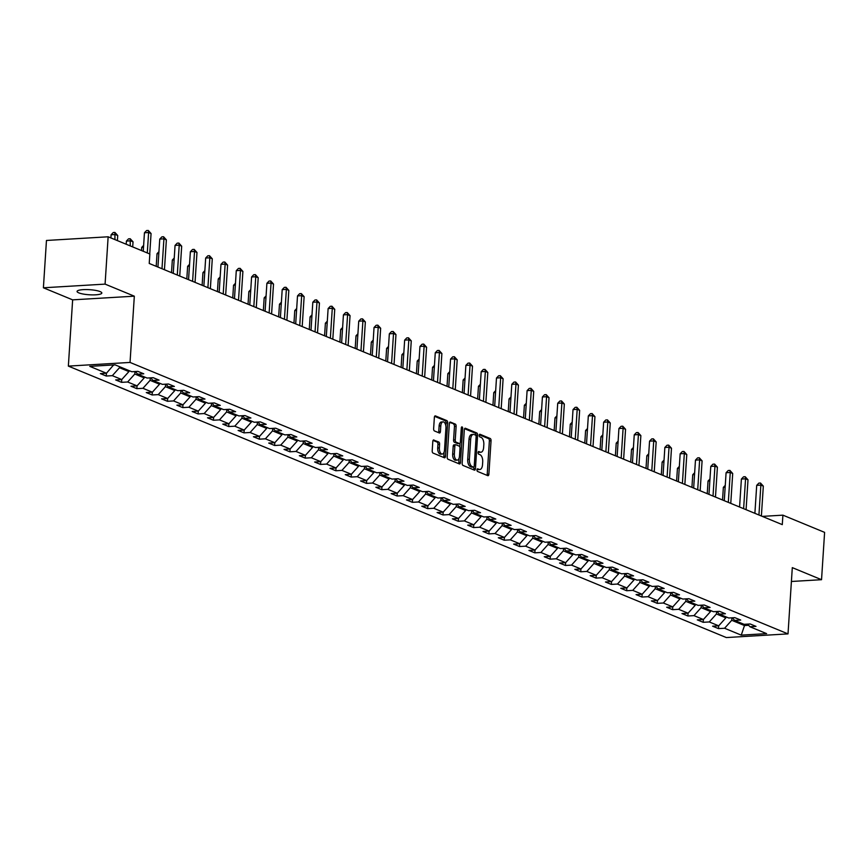 <?xml version="1.0" encoding="UTF-8"?>
<svg xmlns="http://www.w3.org/2000/svg" width="868" height="868" viewBox="0 0 868 868"><rect width="100%" height="100%" fill="white"/><g stroke="black" fill="none" stroke-linecap="round" stroke-linejoin="round"><path stroke-width="1.3" d="M476.977 469.859A1.335 0.673 86.6 0 0 477.563 471.433L487.794 475.664A1.899 0.966 86.6 0 0 488.033 475.697A1.899 0.966 86.6 0 0 488.879 474.199L491.049 440.749A1.899 0.966 86.6 0 0 490.203 438.492L479.971 434.271A1.335 0.673 86.6 0 0 479.809 434.25A1.335 0.673 86.6 0 0 479.212 435.302A1.335 0.673 86.6 0 0 479.798 436.875L481.122 437.418A6.087 3.092 86.6 0 1 483.823 444.644L483.639 447.432A6.087 3.092 86.6 0 1 480.926 452.239A6.087 3.092 86.6 0 1 480.178 452.098L478.854 451.555A1.335 0.673 86.6 0 0 478.691 451.523A1.335 0.673 86.6 0 0 478.094 452.575A1.335 0.673 86.6 0 0 478.68 454.159L480.004 454.702A6.087 3.092 86.6 0 1 482.706 461.917L482.521 464.705A6.087 3.092 86.6 0 1 479.809 469.512A6.087 3.092 86.6 0 1 479.06 469.382L477.736 468.839A1.335 0.673 86.6 0 0 477.574 468.807A1.335 0.673 86.6 0 0 476.977 469.859M78.782 292.863A12.402 2.55 -176.3 0 0 92.626 294.892A12.402 2.55 -176.3 0 0 101.827 293.026A12.402 2.55 -176.3 0 0 100.124 291.594A12.402 2.55 -176.3 0 0 86.279 289.565A12.402 2.55 -176.3 0 0 77.068 291.431A12.402 2.55 -176.3 0 0 78.782 292.863M433.891 439.967A1.899 0.966 86.6 0 0 433.664 439.935A1.899 0.966 86.6 0 0 432.806 441.432L432.199 450.817A1.899 0.966 86.6 0 0 433.045 453.074L444.416 457.761A1.899 0.966 86.6 0 0 444.644 457.805A1.899 0.966 86.6 0 0 445.49 456.297L447.66 422.857A1.899 0.966 86.6 0 0 446.814 420.6L435.454 415.913A1.899 0.966 86.6 0 0 435.215 415.87A1.899 0.966 86.6 0 0 434.369 417.367L433.631 428.705A1.899 0.966 86.6 0 0 434.477 430.962L439.338 432.969A1.899 0.966 86.6 0 0 439.577 433.013A1.899 0.966 86.6 0 0 440.423 431.504L440.792 425.884A5.089 2.582 86.6 0 1 443.06 421.87A5.089 2.582 86.6 0 1 445.935 428.011L444.514 450.025A5.089 2.582 86.6 0 1 442.246 454.051A5.089 2.582 86.6 0 1 439.36 447.899L439.599 444.232A1.899 0.966 86.6 0 0 438.752 441.975L433.436 440M134.323 296.183L105.082 284.118L108.142 236.79L46.46 240.469L43.4 287.785L72.641 299.851L68.355 366.112L130.037 362.433L134.323 296.183L72.641 299.851M791.41 581.484L821.54 579.694L792.3 567.629L788.014 633.89L130.037 362.433M821.54 579.694L824.6 532.366L782.903 515.158L762.31 516.384M108.142 236.79L149.849 253.998L149.231 263.46L782.285 524.63L782.903 515.158M462.156 463.176A1.899 0.966 86.6 0 0 463.002 465.432L474.362 470.12A1.899 0.966 86.6 0 0 474.601 470.163A1.899 0.966 86.6 0 0 475.447 468.655L477.606 435.204A1.899 0.966 86.6 0 0 476.771 432.958L465.4 428.26A1.899 0.966 86.6 0 0 465.172 428.228A1.899 0.966 86.6 0 0 464.315 429.725L462.156 463.176M459.389 463.935L448.018 459.248A1.899 0.966 86.6 0 1 447.183 456.991L449.342 423.551A1.899 0.966 86.6 0 1 450.188 422.043A1.899 0.966 86.6 0 1 450.427 422.087L455.288 424.094A1.899 0.966 86.6 0 1 456.134 426.351L455.255 439.913A1.899 0.966 86.6 0 0 456.101 442.17L459.324 443.505A1.899 0.966 86.6 0 0 459.563 443.537A1.899 0.966 86.6 0 0 460.409 442.04L461.32 427.913A1.335 0.673 86.6 0 1 461.917 426.872A1.335 0.673 86.6 0 1 462.666 428.477L460.474 462.481A1.899 0.966 86.6 0 1 459.617 463.979A1.899 0.966 86.6 0 1 459.389 463.935M68.355 366.112L726.332 637.557L788.014 633.89M106.243 376.028L112.33 375.67L121.748 379.555L121.553 382.343L127.639 381.985L137.057 385.869L136.862 388.658L142.949 388.3L152.367 392.184L146.28 392.553L152.16 394.973L158.247 394.614L167.665 398.499L161.589 398.868L167.47 401.287L173.557 400.929L182.974 404.814L182.779 407.602L188.866 407.244L198.284 411.128L198.088 413.917L204.164 413.559L213.593 417.443L213.387 420.231L219.474 419.873L228.892 423.758L228.696 426.546L234.783 426.188L244.201 430.072L244.006 432.861L250.093 432.503L259.51 436.387L253.423 436.756L259.315 439.175L265.391 438.817L274.809 442.702L268.733 443.071L274.613 445.49L280.7 445.132L290.118 449.016L289.923 451.805L296.01 451.447L305.428 455.331L305.232 458.12L311.319 457.761L320.737 461.646L320.531 464.434L326.618 464.076L336.035 467.961L335.84 470.749L341.927 470.391L351.345 474.275L351.149 477.064L357.236 476.706L366.654 480.59L360.567 480.959L366.459 483.378L372.535 483.02L381.963 486.905L375.877 487.274L381.757 489.693L387.844 489.335L397.262 493.219L397.067 496.008L403.153 495.65L412.571 499.534L412.376 502.322L418.463 501.964L427.881 505.849L427.674 508.637L433.761 508.279L443.179 512.163L442.984 514.952L449.071 514.594L458.488 518.478L458.293 521.267L464.38 520.909L473.798 524.793L467.711 525.151L473.602 527.581L479.678 527.223L489.107 531.107L483.02 531.466L488.901 533.896L494.988 533.538L504.406 537.422L504.21 540.211L510.297 539.853L519.715 543.737L519.52 546.525L525.607 546.167L535.024 550.052L534.818 552.84L540.905 552.482L550.323 556.366L550.128 559.155L556.214 558.797L565.632 562.681L565.437 565.469L571.524 565.111L580.942 568.996L574.855 569.354L580.746 571.784L586.822 571.426L596.251 575.31L590.164 575.668L596.045 578.099L602.132 577.741L611.549 581.625L611.354 584.414L617.441 584.055L626.859 587.94L626.663 590.728L632.75 590.37L642.168 594.255L641.973 597.043L648.049 596.685L657.477 600.569L657.271 603.358L663.358 603L672.776 606.884L672.581 609.672L678.668 609.314L688.085 613.199L681.998 613.557L687.89 615.987L693.977 615.629L703.395 619.513L697.308 619.871L703.188 622.302L709.275 621.944L718.693 625.828L718.498 628.616L724.585 628.258L741.261 635.137L766.607 633.629L749.93 626.75L756.006 626.381L750.126 623.962L744.039 624.32L734.621 620.436L740.708 620.067L734.816 617.647L728.729 618.005L719.312 614.121L725.398 613.763L719.507 611.332L713.431 611.69L704.002 607.806L710.089 607.448L704.208 605.018L698.122 605.376L688.704 601.491L694.791 601.133L688.899 598.703L682.812 599.061L673.394 595.177L679.481 594.819L673.59 592.388L667.503 592.746L658.085 588.862L664.172 588.504L658.291 586.074L652.204 586.432L642.787 582.547L648.863 582.189L642.982 579.759L636.895 580.117L627.477 576.233L633.564 575.875L627.673 573.444L621.586 573.802L612.168 569.918L618.255 569.56L612.363 567.13L606.287 567.488L596.859 563.603L602.945 563.245L597.065 560.815L590.978 561.173L581.56 557.289L587.647 556.93L581.755 554.5L575.668 554.858L566.251 550.974L572.337 550.616L566.446 548.185L560.359 548.543L550.941 544.659L557.028 544.301L551.137 541.871L545.061 542.229L535.632 538.344L541.719 537.986L535.838 535.556L529.751 535.914L520.333 532.03L526.42 531.672L520.529 529.241L514.442 529.599L505.024 525.715L511.111 525.357L505.219 522.927L499.133 523.285L489.715 519.4L495.802 519.042L489.921 516.612L483.834 516.97L474.416 513.086L480.492 512.728L474.612 510.297L468.525 510.655L459.107 506.771L465.194 506.413L459.302 503.982L453.215 504.341L443.798 500.456L449.884 500.098L443.993 497.668L437.917 498.026L428.488 494.142L434.575 493.784L428.694 491.353L422.607 491.711L413.19 487.827L419.277 487.469L413.385 485.038L407.298 485.396L397.88 481.512L403.967 481.154L398.076 478.724L391.989 479.082L382.571 475.197L388.658 474.839L382.777 472.409L376.69 472.767L367.272 468.883L373.349 468.525L367.468 466.094L361.381 466.452L351.963 462.568L358.05 462.21L352.158 459.78L346.072 460.138L336.654 456.253L342.741 455.895L336.849 453.465L330.773 453.823L321.344 449.939L327.431 449.581L321.551 447.15L315.464 447.508L306.046 443.624L312.133 443.266L306.241 440.836L300.154 441.194L290.737 437.309L296.823 436.951L290.932 434.521L284.845 434.879L275.427 430.995L281.514 430.636L275.633 428.206L269.547 428.564L260.129 424.68L266.205 424.322L260.324 421.891L254.237 422.249L244.819 418.365L250.906 418.007L245.015 415.577L238.928 415.935L229.51 412.05L235.597 411.692L229.705 409.262L223.629 409.62L214.201 405.736L220.288 405.378L214.407 402.947L208.32 403.305L198.902 399.421L204.978 399.063L199.097 396.633L193.011 396.991L183.593 393.106L189.68 392.748L183.788 390.318L177.701 390.676L168.283 386.792L174.37 386.434L168.479 384.003L162.403 384.361L152.974 380.477L159.061 380.119L153.18 377.689L147.093 378.047L137.676 374.162L143.762 373.804L137.871 371.374L131.784 371.732L115.108 364.853L89.762 366.361L106.449 373.24L106.243 376.028L100.362 373.609L106.449 373.24L113.621 364.94M718.498 628.616L712.617 626.186L718.693 625.828L725.854 617.864L725.919 616.844M672.581 609.672L666.689 607.242L672.776 606.884L679.937 598.92L680.002 597.9M657.271 603.358L651.391 600.927L657.477 600.569L664.628 592.605L664.693 591.585M641.973 597.043L636.081 594.613L642.168 594.255L649.329 586.291L649.394 585.271M626.663 590.728L620.772 588.298L626.859 587.94L634.02 579.976L634.085 578.956M611.354 584.414L605.463 581.983L611.549 581.625L618.71 573.661L618.775 572.641M565.437 565.469L559.545 563.039L565.632 562.681L572.793 554.717L572.858 553.697M550.128 559.155L544.247 556.724L550.323 556.366L557.484 548.402L557.549 547.382M534.818 552.84L528.938 550.41L535.024 550.052L542.185 542.088L542.25 541.068M519.52 546.525L513.628 544.095L519.715 543.737L526.876 535.773L526.941 534.753M504.21 540.211L498.319 537.78L504.406 537.422L511.567 529.458L511.632 528.438M458.293 521.267L452.402 518.847L458.488 518.478L465.649 510.514L465.715 509.494M442.984 514.952L437.103 512.532L443.179 512.163L450.34 504.199L450.405 503.18M427.674 508.637L421.794 506.218L427.881 505.849L435.031 497.885L435.107 496.865M412.376 502.322L406.484 499.903L412.571 499.534L419.732 491.57L419.797 490.55M397.067 496.008L391.175 493.588L397.262 493.219L404.423 485.255L404.488 484.236M351.149 477.064L345.258 474.644L351.345 474.275L358.506 466.311L358.571 465.291M335.84 470.749L329.959 468.329L336.035 467.961L343.196 459.997L343.261 458.977M320.531 464.434L314.65 462.015L320.737 461.646L327.887 453.682L327.952 452.662M305.232 458.12L299.341 455.7L305.428 455.331L312.589 447.367L312.654 446.347M289.923 451.805L284.031 449.385L290.118 449.016L297.279 441.053L297.344 440.033M244.006 432.861L238.114 430.441L244.201 430.072L251.362 422.108L251.427 421.089M228.696 426.546L222.805 424.126L228.892 423.758L236.053 415.794L236.118 414.774M213.387 420.231L207.506 417.812L213.593 417.443L220.743 409.479L220.808 408.459M198.088 413.917L192.197 411.497L198.284 411.128L205.445 403.164L205.51 402.144M182.779 407.602L176.888 405.182L182.974 404.814L190.135 396.85L190.201 395.83M136.862 388.658L130.97 386.238L137.057 385.869L144.218 377.906L144.283 376.886M121.553 382.343L115.661 379.924L121.748 379.555L128.909 371.591L128.974 370.571M128.909 371.591L119.491 367.706L119.556 366.687M119.491 367.706L112.33 375.67M137.676 374.162L135.397 371.515M144.218 377.906L134.8 374.021L134.952 371.547M134.8 374.021L127.639 381.985M152.974 380.477L150.707 377.83M159.593 383.2L159.517 384.22L150.099 380.336L150.262 377.862M150.099 380.336L142.949 388.3M159.517 384.22L152.367 392.184M168.283 386.792L166.005 384.144M174.891 389.515L174.826 390.535L165.408 386.651L165.571 384.177M165.408 386.651L158.247 394.614M174.826 390.535L167.665 398.499M183.593 393.106L181.314 390.459M190.135 396.85L180.718 392.965L180.88 390.491M180.718 392.965L173.557 400.929M198.902 399.421L196.624 396.774M205.445 403.164L196.027 399.28L196.179 396.806M196.027 399.28L188.866 407.244M214.201 405.736L211.933 403.088M220.743 409.479L211.325 405.595L211.488 403.121M211.325 405.595L204.164 413.559M229.51 412.05L227.232 409.403M236.053 415.794L226.635 411.909L226.798 409.436M226.635 411.909L219.474 419.873M244.819 418.365L242.541 415.718M251.362 422.108L241.944 418.224L242.096 415.75M241.944 418.224L234.783 426.188M260.129 424.68L257.85 422.032M266.736 427.403L266.671 428.423L257.243 424.539L257.405 422.065M257.243 424.539L250.093 432.503M266.671 428.423L259.51 436.387M275.427 430.995L273.149 428.347M282.035 433.718L281.97 434.738L272.552 430.853L272.715 428.38M272.552 430.853L265.391 438.817M281.97 434.738L274.809 442.702M290.737 437.309L288.458 434.662M297.279 441.053L287.861 437.168L288.024 434.694M287.861 437.168L280.7 445.132M306.046 443.624L303.767 440.977M312.589 447.367L303.171 443.483L303.323 441.009M303.171 443.483L296.01 451.447M321.344 449.939L319.077 447.291M327.887 453.682L318.469 449.798L318.632 447.324M318.469 449.798L311.319 457.761M336.654 456.253L334.375 453.606M343.196 459.997L333.779 456.112L333.941 453.639M333.779 456.112L326.618 464.076M351.963 462.568L349.685 459.921M358.506 466.311L349.088 462.427L349.24 459.953M349.088 462.427L341.927 470.391M367.272 468.883L364.994 466.235M373.88 471.606L373.815 472.626L364.386 468.742L364.549 466.268M364.386 468.742L357.236 476.706M373.815 472.626L366.654 480.59M382.571 475.197L380.292 472.55M389.179 477.921L389.114 478.941L379.696 475.056L379.858 472.583M379.696 475.056L372.535 483.02M389.114 478.941L381.963 486.905M397.88 481.512L395.602 478.865M404.423 485.255L395.005 481.371L395.168 478.897M395.005 481.371L387.844 489.335M413.19 487.827L410.911 485.179M419.732 491.57L410.314 487.686L410.466 485.212M410.314 487.686L403.153 495.65M428.488 494.142L426.221 491.494M435.031 497.885L425.613 494L425.776 491.527M425.613 494L418.463 501.964M443.798 500.456L441.519 497.809M450.34 504.199L440.922 500.315L441.085 497.841M440.922 500.315L433.761 508.279M459.107 506.771L456.828 504.124M465.649 510.514L456.232 506.63L456.384 504.156M456.232 506.63L449.071 514.594M474.416 513.086L472.138 510.438M481.024 515.809L480.959 516.829L471.53 512.945L471.693 510.471M471.53 512.945L464.38 520.909M480.959 516.829L473.798 524.793M489.715 519.4L487.447 516.753M496.322 522.124L496.257 523.144L486.839 519.248L487.002 516.785M486.839 519.248L479.678 527.223M496.257 523.144L489.107 531.107M505.024 525.715L502.746 523.068M511.567 529.458L502.149 525.563L502.312 523.1M502.149 525.563L494.988 533.538M520.333 532.03L518.055 529.382M526.876 535.773L517.458 531.878L517.61 529.415M517.458 531.878L510.297 539.853M535.632 538.344L533.364 535.697M542.185 542.088L532.757 538.193L532.919 535.73M532.757 538.193L525.607 546.167M550.941 544.659L548.663 542.012M557.484 548.402L548.066 544.507L548.229 542.044M548.066 544.507L540.905 552.482M566.251 550.974L563.972 548.326M572.793 554.717L563.375 550.822L563.538 548.359M563.375 550.822L556.214 558.797M581.56 557.289L579.281 554.641M588.168 560.012L588.103 561.032L578.685 557.137L578.837 554.674M578.685 557.137L571.524 565.111M588.103 561.032L580.942 568.996M596.859 563.603L594.591 560.956M603.466 566.327L603.401 567.346L593.983 563.451L594.146 560.988M593.983 563.451L586.822 571.426M603.401 567.346L596.251 575.31M612.168 569.918L609.889 567.271M618.71 573.661L609.293 569.766L609.455 567.303M609.293 569.766L602.132 577.741M627.477 576.233L625.199 573.585M634.02 579.976L624.602 576.081L624.754 573.618M624.602 576.081L617.441 584.055M642.787 582.547L640.508 579.9M649.329 586.291L639.9 582.395L640.063 579.933M639.9 582.395L632.75 590.37M658.085 588.862L655.807 586.215M664.628 592.605L655.21 588.71L655.373 586.247M655.21 588.71L648.049 596.685M673.394 595.177L671.116 592.529M679.937 598.92L670.519 595.025L670.682 592.562M670.519 595.025L663.358 603M688.704 601.491L686.425 598.844M695.311 604.215L695.246 605.235L685.828 601.34L685.98 598.877M685.828 601.34L678.668 609.314M695.246 605.235L688.085 613.199M704.002 607.806L701.735 605.159M710.61 610.529L710.545 611.549L701.127 607.654L701.29 605.191M701.127 607.654L693.977 615.629M710.545 611.549L703.395 619.513M719.312 614.121L717.033 611.473M725.854 617.864L716.436 613.969L716.599 611.506M716.436 613.969L709.275 621.944M734.621 620.436L732.342 617.788M744.581 624.287L744.494 625.546L731.746 620.284L731.898 617.821M731.746 620.284L724.585 628.258M748.683 625.296L744.494 625.546L741.261 635.137M749.93 626.75L747.652 624.103M105.082 284.118L43.4 287.785M112.905 364.983L113.6 365.276M703.373 619.513L703.188 622.302M688.064 613.199L687.89 615.987M596.229 575.31L596.045 578.099M580.92 568.996L580.746 571.784M489.085 531.107L488.901 533.896M473.776 524.793L473.602 527.581M381.942 486.905L381.757 489.693M366.632 480.59L366.459 483.378M274.798 442.702L274.613 445.49M259.489 436.387L259.315 439.175M167.654 398.499L167.47 401.287M152.345 392.184L152.16 394.973M477.075 469.349L477.389 469.479A6.087 3.092 86.6 0 0 478.138 469.61L479.809 469.512M480.926 452.239L479.255 452.336A6.087 3.092 86.6 0 1 478.507 452.206L478.192 452.065M486.959 475.317A1.899 0.966 86.6 0 0 487.219 474.297L489.378 440.846A1.899 0.966 86.6 0 0 488.532 438.6L479.31 434.792M475.924 435.552L475.946 435.313A1.899 0.966 86.6 0 0 475.1 433.056L464.575 428.716M473.527 469.772A1.899 0.966 86.6 0 0 473.776 468.753L473.895 466.984M473.472 467.082A1.335 0.673 86.6 0 0 473.635 467.103A1.335 0.673 86.6 0 0 474.232 466.051L476.131 436.702A1.335 0.673 86.6 0 0 475.534 435.118L474.145 434.542A6.087 3.092 86.6 0 0 473.396 434.412A6.087 3.092 86.6 0 0 470.673 439.219L469.382 459.281A6.087 3.092 86.6 0 0 472.073 466.507L473.472 467.082L471.801 467.179A1.335 0.673 86.6 0 0 471.964 467.201A1.335 0.673 86.6 0 0 472.127 467.158M473.396 434.412L471.725 434.51A6.087 3.092 86.6 0 0 469.013 439.316L470.673 439.219M471.801 467.179L470.413 466.604A6.087 3.092 86.6 0 1 467.711 459.389L469.013 439.316M449.602 422.532L455.288 424.094M458.12 443.57A1.899 0.966 86.6 0 1 457.892 443.646A1.899 0.966 86.6 0 1 457.653 443.602L454.431 442.268A1.899 0.966 86.6 0 1 453.584 440.011L454.463 426.448A1.899 0.966 86.6 0 0 453.628 424.192M460.051 443.212L459.812 446.955M459.085 458.217L458.803 462.579L460.474 462.481M454.344 453.986A5.089 2.582 86.6 0 0 457.219 460.138A5.089 2.582 86.6 0 0 459.498 456.112L459.997 448.355A1.899 0.966 86.6 0 0 459.161 446.098L455.928 444.774A1.899 0.966 86.6 0 0 455.7 444.731A1.899 0.966 86.6 0 0 454.843 446.228L454.344 453.986L452.673 454.083A5.089 2.582 86.6 0 0 455.559 460.235L457.219 460.138M455.472 444.796L454.268 444.872A1.899 0.966 86.6 0 0 454.029 444.828A1.899 0.966 86.6 0 0 453.183 446.326L454.843 446.228M452.673 454.083L453.183 446.326M458.554 463.588A1.899 0.966 86.6 0 0 458.803 462.579M442.246 454.051L440.575 454.148A5.089 2.582 86.6 0 1 437.7 448.007L437.939 444.329A1.899 0.966 86.6 0 0 437.092 442.072L433.067 440.412M443.06 421.87L441.389 421.967A5.089 2.582 86.6 0 0 439.121 425.982L440.792 425.884M438.503 432.622A1.899 0.966 86.6 0 0 438.752 431.602L439.121 425.982M445.816 425.689L445.989 422.955A1.899 0.966 86.6 0 0 445.143 420.698L434.618 416.358M443.57 457.414A1.899 0.966 86.6 0 0 443.83 456.394L444.101 452.13M725.149 487.241L723.359 487.349L722.534 499.979M723.359 487.349L725.268 485.353M758.936 514.995L760.867 485.114L763.319 486.123L761.388 516.004M754.889 513.324L756.701 485.364L760.867 485.114L760.509 483.031L763.319 486.123M756.701 485.364L758.838 483.129L760.509 483.031M709.84 480.926L708.049 481.035L707.236 493.664M708.049 481.035L709.959 479.038M694.53 474.612L692.74 474.72L691.926 487.349M692.74 474.72L694.66 472.724M743.626 508.681L745.558 478.8L748.01 479.809L746.079 509.69M739.579 507.01L741.391 479.049L745.558 478.8L745.2 476.716L748.01 479.809M741.391 479.049L743.54 476.814L745.2 476.716M728.317 502.366L730.248 472.485L732.7 473.494L730.769 503.375M724.281 500.695L726.082 472.734L730.248 472.485L729.901 470.402L732.7 473.494M726.082 472.734L728.23 470.499L729.901 470.402M679.232 468.297L677.431 468.405L676.617 481.035M677.431 468.405L679.351 466.409M663.922 461.982L662.132 462.091L661.308 474.72M662.132 462.091L664.042 460.094M648.613 455.667L646.823 455.776L646.009 468.405M646.823 455.776L648.732 453.78M713.019 496.051L714.95 466.17L717.402 467.179L715.471 497.06M708.972 494.38L710.784 466.42L714.95 466.17L714.592 464.087L717.402 467.179M710.784 466.42L712.921 464.185L714.592 464.087M697.709 489.736L699.641 459.856L702.093 460.865L700.161 490.745M693.662 488.066L695.474 460.105L699.641 459.856L699.283 457.772L702.093 460.865M695.474 460.105L697.622 457.87L699.283 457.772M682.4 483.422L684.331 453.541L686.783 454.55L684.852 484.431M678.353 481.751L680.165 453.79L684.331 453.541L683.984 451.458L686.783 454.55M680.165 453.79L682.313 451.555L683.984 451.458M633.304 449.353L631.513 449.461L630.7 462.091M631.513 449.461L633.434 447.465M667.091 477.107L669.033 447.226L671.485 448.235L669.553 478.116M663.054 475.436L664.855 447.476L669.033 447.226L668.675 445.143L671.485 448.235M664.855 447.476L667.004 445.241L668.675 445.143M618.005 443.038L616.215 443.147L615.39 455.776M616.215 443.147L618.125 441.15M651.792 470.792L653.723 440.911L656.175 441.921L654.244 471.801M647.745 469.121L649.557 441.161L653.723 440.911L653.365 438.828L656.175 441.921M649.557 441.161L651.694 438.926L653.365 438.828M602.696 436.723L600.906 436.832L600.081 449.461M600.906 436.832L602.815 434.835M636.483 464.478L638.414 434.597L640.866 435.606L638.935 465.487M632.436 462.807L634.248 434.846L638.414 434.597L638.056 432.514L640.866 435.606M634.248 434.846L636.396 432.611L638.056 432.514M587.386 430.409L585.596 430.517L584.782 443.147M585.596 430.517L587.517 428.521M621.173 458.163L623.105 428.282L625.557 429.291L623.625 459.172M617.137 456.492L618.938 428.532L623.105 428.282L622.757 426.199L625.557 429.291M618.938 428.532L621.087 426.296L622.757 426.199M572.088 424.094L570.287 424.202L569.473 436.832M570.287 424.202L572.207 422.206M605.875 451.848L607.806 421.967L610.258 422.976L608.327 452.857M601.828 450.177L603.64 422.217L607.806 421.967L607.448 419.884L610.258 422.976M603.64 422.217L605.777 419.982L607.448 419.884M556.779 417.779L554.988 417.888L554.164 430.517M554.988 417.888L556.898 415.891M590.565 445.534L592.497 415.653L594.949 416.662L593.018 446.543M586.518 443.863L588.33 415.902L592.497 415.653L592.139 413.569L594.949 416.662M588.33 415.902L590.479 413.667L592.139 413.569M541.469 411.465L539.679 411.573L538.865 424.202M539.679 411.573L541.589 409.577M575.256 439.219L577.187 409.338L579.64 410.347L577.708 440.228M571.209 437.548L573.021 409.587L577.187 409.338L576.829 407.255L579.64 410.347M573.021 409.587L575.169 407.352L576.829 407.255M526.16 405.15L524.37 405.258L523.556 417.888M524.37 405.258L526.29 403.262M559.947 432.904L561.878 403.023L564.341 404.032L562.399 433.913M555.911 431.233L557.712 403.273L561.878 403.023L561.531 400.94L564.341 404.032M557.712 403.273L559.86 401.038L561.531 400.94M510.861 398.835L509.06 398.944L508.247 411.573M509.06 398.944L510.981 396.947M544.648 426.589L546.58 396.709L549.032 397.718L547.1 427.599M540.601 424.919L542.413 396.958L546.58 396.709L546.222 394.625L549.032 397.718M542.413 396.958L544.551 394.723L546.222 394.625M495.552 392.52L493.762 392.629L492.937 405.258M493.762 392.629L495.671 390.633M529.339 420.275L531.27 390.394L533.722 391.403L531.791 421.284M525.292 418.604L527.104 390.643L531.27 390.394L530.912 388.311L533.722 391.403M527.104 390.643L529.252 388.408L530.912 388.311M480.243 386.206L478.452 386.314L477.639 398.944M478.452 386.314L480.373 384.318M514.03 413.96L515.961 384.079L518.413 385.088L516.482 414.969M509.993 412.289L511.794 384.329L515.961 384.079L515.614 381.996L518.413 385.088M511.794 384.329L513.943 382.094L515.614 381.996M464.944 379.891L463.143 380L462.329 392.629M463.143 380L465.064 378.003M498.731 407.645L500.662 377.764L503.114 378.774L501.183 408.654M494.684 405.974L496.485 378.014L500.662 377.764L500.304 375.681L503.114 378.774M496.485 378.014L498.633 375.779L500.304 375.681M449.635 373.576L447.845 373.685L447.02 386.314M447.845 373.685L449.754 371.688M483.422 401.331L485.353 371.45L487.805 372.459L485.874 402.34M479.375 399.66L481.187 371.699L485.353 371.45L484.995 369.367L487.805 372.459M481.187 371.699L483.324 369.464L484.995 369.367M434.325 367.262L432.535 367.37L431.721 380M432.535 367.37L434.445 365.374M468.112 395.016L470.044 365.135L472.496 366.144L470.564 396.025M464.065 393.345L465.877 365.385L470.044 365.135L469.686 363.052L472.496 366.144M465.877 365.385L468.026 363.149L469.686 363.052M419.016 360.947L417.226 361.055L416.412 373.685M417.226 361.055L419.146 359.059M452.803 388.701L454.734 358.82L457.197 359.829L455.255 389.71M448.767 387.03L450.568 359.07L454.734 358.82L454.387 356.737L457.197 359.829M450.568 359.07L452.716 356.835L454.387 356.737M403.718 354.632L401.917 354.741L401.103 367.37M401.917 354.741L403.837 352.744M437.505 382.387L439.436 352.506L441.888 353.515L439.957 383.396M433.457 380.716L435.269 352.755L439.436 352.506L439.078 350.422L441.888 353.515M435.269 352.755L437.407 350.52L439.078 350.422M388.408 348.318L386.618 348.426L385.793 361.055M386.618 348.426L388.528 346.43M422.195 376.072L424.126 346.191L426.579 347.2L424.647 377.081M418.148 374.401L419.96 346.44L424.126 346.191L423.768 344.108L426.579 347.2M419.96 346.44L422.108 344.205L423.768 344.108M373.099 342.003L371.309 342.111L370.495 354.741M371.309 342.111L373.218 340.115M406.886 369.757L408.817 339.876L411.269 340.885L409.338 370.766M402.839 368.086L404.651 340.126L408.817 339.876L408.47 337.793L411.269 340.885M404.651 340.126L406.799 337.891L408.47 337.793M357.8 335.688L355.999 335.797L355.186 348.426M355.999 335.797L357.92 333.8M391.576 363.442L393.519 333.562L395.971 334.571L394.039 364.451M387.54 361.772L389.341 333.811L393.519 333.562L393.161 331.478L395.971 334.571M389.341 333.811L391.49 331.576L393.161 331.478M342.491 329.373L340.701 329.482L339.876 342.111M340.701 329.482L342.61 327.486M376.278 357.128L378.209 327.247L380.661 328.256L378.73 358.137M372.231 355.457L374.043 327.496L378.209 327.247L377.851 325.164L380.661 328.256M374.043 327.496L376.18 325.261L377.851 325.164M327.182 323.059L325.391 323.167L324.578 335.797M325.391 323.167L327.301 321.171M360.969 350.813L362.9 320.932L365.352 321.941L363.421 351.822M356.922 349.142L358.734 321.182L362.9 320.932L362.542 318.849L365.352 321.941M358.734 321.182L360.882 318.947L362.542 318.849M311.872 316.744L310.082 316.853L309.268 329.482M310.082 316.853L312.003 314.856M345.659 344.498L347.591 314.617L350.043 315.626L348.111 345.507M341.623 342.827L343.424 314.867L347.591 314.617L347.243 312.534L350.043 315.626M343.424 314.867L345.572 312.632L347.243 312.534M296.574 310.429L294.773 310.538L293.959 323.167M294.773 310.538L296.693 308.541M330.361 338.184L332.292 308.303L334.744 309.312L332.813 339.193M326.314 336.513L328.126 308.552L332.292 308.303L331.934 306.22L334.744 309.312M328.126 308.552L330.263 306.317L331.934 306.22M281.265 304.115L279.474 304.223L278.65 316.853M279.474 304.223L281.384 302.227M315.051 331.869L316.983 301.988L319.435 302.997L317.504 332.878M311.004 330.198L312.816 302.238L316.983 301.988L316.625 299.905L319.435 302.997M312.816 302.238L314.965 300.002L316.625 299.905M265.955 297.8L264.165 297.908L263.351 310.538M264.165 297.908L266.075 295.912M299.742 325.554L301.673 295.673L304.125 296.682L302.194 326.563M295.695 323.883L297.507 295.923L301.673 295.673L301.315 293.59L304.125 296.682M297.507 295.923L299.655 293.688L301.315 293.59M250.646 291.485L248.856 291.594L248.042 304.223M248.856 291.594L250.776 289.597M284.433 319.24L286.375 289.359L288.827 290.368L286.896 320.249M280.397 317.569L282.198 289.608L286.375 289.359L286.017 287.275L288.827 290.368M282.198 289.608L284.346 287.373L286.017 287.275M235.347 285.171L233.546 285.279L232.732 297.908M233.546 285.279L235.467 283.283M269.134 312.925L271.066 283.044L273.518 284.053L271.586 313.934M265.087 311.254L266.899 283.293L271.066 283.044L270.707 280.961L273.518 284.053M266.899 283.293L269.037 281.058L270.707 280.961M220.038 278.856L218.248 278.964L217.423 291.594M218.248 278.964L220.157 276.968M253.825 306.61L255.756 276.729L258.208 277.738L256.277 307.619M249.778 304.939L251.59 276.979L255.756 276.729L255.398 274.646L258.208 277.738M251.59 276.979L253.738 274.744L255.398 274.646M204.729 272.541L202.938 272.65L202.125 285.279M202.938 272.65L204.859 270.653M238.516 300.295L240.447 270.415L242.899 271.424L240.968 301.304M234.479 298.625L236.28 270.664L240.447 270.415L240.1 268.331L242.899 271.424M236.28 270.664L238.429 268.429L240.1 268.331M189.43 266.226L187.629 266.335L186.815 278.964M187.629 266.335L189.549 264.339M223.217 293.981L225.148 264.1L227.6 265.109L225.669 294.99M219.17 292.31L220.971 264.349L225.148 264.1L224.79 262.017L227.6 265.109M220.971 264.349L223.119 262.114L224.79 262.017M174.121 259.912L172.331 260.02L171.506 272.65M172.331 260.02L174.24 258.024M207.908 287.666L209.839 257.785L212.291 258.794L210.36 288.675M203.861 285.995L205.673 258.035L209.839 257.785L209.481 255.702L212.291 258.794M205.673 258.035L207.821 255.8L209.481 255.702M158.811 253.597L157.021 253.706L156.207 266.335M157.021 253.706L158.931 251.709M192.598 281.351L194.53 251.47L196.982 252.479L195.05 282.36M188.551 279.68L190.363 251.72L194.53 251.47L194.172 249.387L196.982 252.479M190.363 251.72L192.512 249.485L194.172 249.387M143.502 247.282L141.712 247.391L141.506 250.559M141.712 247.391L143.632 245.394M177.289 275.037L179.22 245.156L181.683 246.165L179.741 276.046M173.253 273.366L175.054 245.405L179.22 245.156L178.873 243.073L181.683 246.165M175.054 245.405L177.202 243.17L178.873 243.073M132.695 246.924L133.032 241.836L130.58 240.827L126.402 241.076L126.207 244.244M126.402 241.076L128.551 238.841L130.222 238.743L130.243 245.904M130.222 238.743L133.032 241.836M161.99 268.722L163.922 238.841L166.374 239.85L164.443 269.731M157.943 267.051L159.755 239.091L163.922 238.841L163.564 236.758L166.374 239.85M159.755 239.091L161.893 236.856L163.564 236.758M117.397 240.61L117.722 235.521L115.27 234.512L111.104 234.761L110.898 237.93M111.104 234.761L113.241 232.526L114.912 232.429L114.945 239.59M114.912 232.429L117.722 235.521M147.289 252.946L148.612 232.526L151.065 233.535L149.741 253.955M143.253 251.275L144.446 232.776L148.612 232.526L148.254 230.443L151.065 233.535M144.446 232.776L146.594 230.541L148.254 230.443M477.389 469.479L479.06 469.382M478.507 452.206L480.178 452.098M488.532 438.6L490.203 438.492M489.378 440.846L491.049 440.749M487.219 474.297L488.879 474.199M475.1 433.056L476.771 432.958M475.946 435.313L477.606 435.204M473.776 468.753L475.447 468.655M467.711 459.389L469.382 459.281M470.413 466.604L472.073 466.507M454.463 426.448L456.134 426.351M453.584 440.011L455.255 439.913M454.431 442.268L456.101 442.17M457.653 443.602L459.324 443.505M461.277 428.553L462.666 428.477M437.092 442.072L438.752 441.975M437.939 444.329L439.599 444.232M437.7 448.007L439.36 447.899M438.752 431.602L440.423 431.504M445.143 420.698L446.814 420.6M445.989 422.955L447.66 422.857M443.83 456.394L445.49 456.297M471.964 467.201L473.635 467.103M457.892 443.646L459.563 443.537M454.029 444.828L455.7 444.731"/></g></svg>
